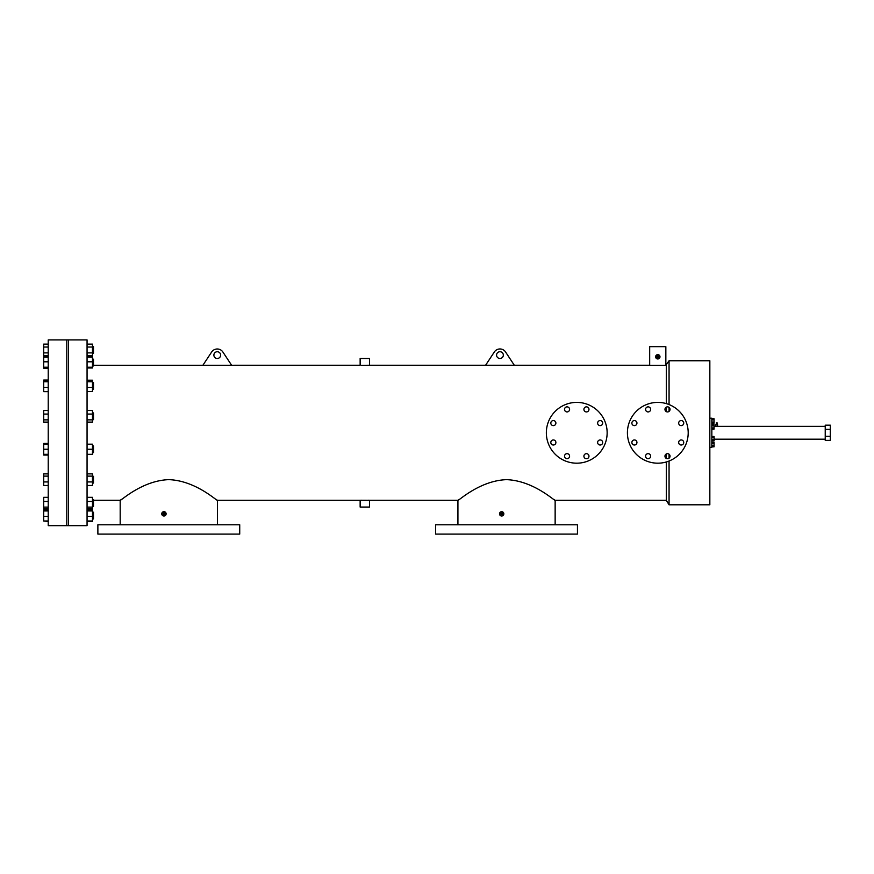 <?xml version="1.0" encoding="UTF-8"?>
<svg xmlns="http://www.w3.org/2000/svg" width="874" height="874" viewBox="0 0 874 874"><rect width="100%" height="100%" fill="white"/><g stroke="black" fill="none" stroke-linecap="round" stroke-linejoin="round"><path stroke-width="1.31" d="M597.619 442.484A2.535 2.535 0 0 0 600.154 445.019A2.535 2.535 0 0 0 602.689 442.484A2.535 2.535 0 0 0 600.154 439.95A2.535 2.535 0 0 0 597.619 442.484M597.619 423.103A2.535 2.535 0 0 0 600.154 425.627A2.535 2.535 0 0 0 602.689 423.103A2.535 2.535 0 0 0 600.154 420.569A2.535 2.535 0 0 0 597.619 423.103M564.528 409.393A2.535 2.535 0 0 0 567.051 411.927A2.535 2.535 0 0 0 569.586 409.393A2.535 2.535 0 0 0 567.051 406.858A2.535 2.535 0 0 0 564.528 409.393M550.817 442.484A2.535 2.535 0 0 0 553.351 445.019A2.535 2.535 0 0 0 555.886 442.484A2.535 2.535 0 0 0 553.351 439.95A2.535 2.535 0 0 0 550.817 442.484M564.528 456.195A2.535 2.535 0 0 0 567.051 458.73A2.535 2.535 0 0 0 569.586 456.195A2.535 2.535 0 0 0 567.051 453.661A2.535 2.535 0 0 0 564.528 456.195M550.817 423.103A2.535 2.535 0 0 0 553.351 425.627A2.535 2.535 0 0 0 555.886 423.103A2.535 2.535 0 0 0 553.351 420.569A2.535 2.535 0 0 0 550.817 423.103M583.908 409.393A2.535 2.535 0 0 0 586.443 411.927A2.535 2.535 0 0 0 588.978 409.393A2.535 2.535 0 0 0 586.443 406.858A2.535 2.535 0 0 0 583.908 409.393M583.908 456.195A2.535 2.535 0 0 0 586.443 458.73A2.535 2.535 0 0 0 588.978 456.195A2.535 2.535 0 0 0 586.443 453.661A2.535 2.535 0 0 0 583.908 456.195M607.146 432.794A30.393 30.393 0 0 0 576.753 402.401A30.393 30.393 0 0 0 546.348 432.794A30.393 30.393 0 0 0 576.753 463.187A30.393 30.393 0 0 0 607.146 432.794M678.672 442.484A2.535 2.535 0 0 0 681.207 445.019A2.535 2.535 0 0 0 683.741 442.484A2.535 2.535 0 0 0 681.207 439.95A2.535 2.535 0 0 0 678.672 442.484M678.672 423.103A2.535 2.535 0 0 0 681.207 425.627A2.535 2.535 0 0 0 683.741 423.103A2.535 2.535 0 0 0 681.207 420.569A2.535 2.535 0 0 0 678.672 423.103M645.58 409.393A2.535 2.535 0 0 0 648.104 411.927A2.535 2.535 0 0 0 650.638 409.393A2.535 2.535 0 0 0 648.104 406.858A2.535 2.535 0 0 0 645.58 409.393M631.869 442.484A2.535 2.535 0 0 0 634.404 445.019A2.535 2.535 0 0 0 636.938 442.484A2.535 2.535 0 0 0 634.404 439.95A2.535 2.535 0 0 0 631.869 442.484M645.58 456.195A2.535 2.535 0 0 0 648.104 458.73A2.535 2.535 0 0 0 650.638 456.195A2.535 2.535 0 0 0 648.104 453.661A2.535 2.535 0 0 0 645.58 456.195M631.869 423.103A2.535 2.535 0 0 0 634.404 425.627A2.535 2.535 0 0 0 636.938 423.103A2.535 2.535 0 0 0 634.404 420.569A2.535 2.535 0 0 0 631.869 423.103M664.961 409.393A2.535 2.535 0 0 0 667.496 411.927A2.535 2.535 0 0 0 670.03 409.393A2.535 2.535 0 0 0 667.496 406.858A2.535 2.535 0 0 0 664.961 409.393M664.961 456.195A2.535 2.535 0 0 0 667.496 458.73A2.535 2.535 0 0 0 670.03 456.195A2.535 2.535 0 0 0 667.496 453.661A2.535 2.535 0 0 0 664.961 456.195M688.199 432.794A30.393 30.393 0 0 0 657.805 402.401A30.393 30.393 0 0 0 627.412 432.794A30.393 30.393 0 0 0 657.805 463.187A30.393 30.393 0 0 0 688.199 432.794M825.231 425.179L830.3 425.179L830.3 429.298L825.231 429.298L825.231 425.179M830.3 436.257L830.3 440.376L825.231 440.376L825.231 429.298L830.3 429.298L830.3 436.257L825.231 436.257M66.795 525.645L66.795 339.91L48.223 339.91L48.223 525.645L66.795 525.645L66.795 339.91L68.489 339.91L68.489 525.645L66.795 525.645M577.452 534.09L435.602 534.09L435.602 524.771L577.452 524.771L577.452 534.09M239.727 534.09L97.877 534.09L97.877 524.771L239.727 524.771L239.727 534.09M496.574 355.106A3.376 3.376 0 0 0 499.95 358.482A3.376 3.376 0 0 0 503.326 355.106A3.376 3.376 0 0 0 499.95 351.73A3.376 3.376 0 0 0 496.574 355.106M213.879 355.117A3.376 3.376 0 0 0 217.255 358.493A3.376 3.376 0 0 0 220.641 355.117A3.376 3.376 0 0 0 217.255 351.741A3.376 3.376 0 0 0 213.879 355.117M656.953 356.789L657.761 357.63L658.646 356.789L657.761 357.63L656.953 356.789L657.761 357.63L656.953 356.789L657.761 357.63L658.646 356.789A0.841 0.841 0 0 0 657.805 355.947A0.841 0.841 0 0 0 656.953 356.789A0.841 0.841 0 0 0 657.805 357.63A0.841 0.841 0 0 0 658.646 356.789L657.761 355.947L656.953 356.789M658.625 356.963L657.761 355.947M501.993 514.611L502.506 513.846L500.9 514.163M500.846 513.846A0.83 0.83 0 0 0 501.676 514.677A0.83 0.83 0 0 0 502.506 513.846A0.83 0.83 0 0 0 501.676 513.016A0.83 0.83 0 0 0 500.846 513.846L501.217 513.147M164.716 514.163L164.782 513.836A0.841 0.841 0 0 0 163.941 512.994A0.841 0.841 0 0 0 163.099 513.836A0.841 0.841 0 0 0 163.941 514.688A0.841 0.841 0 0 0 164.782 513.836L163.11 513.672M657.335 358.908L659.979 356.789A2.174 2.174 0 0 0 657.805 354.615A2.174 2.174 0 0 0 655.631 356.789L655.664 357.204M659.968 356.57L659.466 355.39M658.799 354.855L658.188 354.647M657.761 354.615L656.254 355.27M655.795 355.958L655.642 356.57M499.513 513.846A2.163 2.163 0 0 0 501.676 516.01A2.163 2.163 0 0 0 503.839 513.846A2.163 2.163 0 0 0 501.676 511.683A2.163 2.163 0 0 0 499.513 513.846L499.611 514.469M503.741 513.213L502.495 511.847M161.766 513.836A2.174 2.174 0 0 0 163.941 516.01A2.174 2.174 0 0 0 166.115 513.836A2.174 2.174 0 0 0 163.941 511.661A2.174 2.174 0 0 0 161.766 513.836L161.81 514.262M166.115 513.836L164.771 511.825M164.367 511.705L162.739 512.033M217.407 524.771L217.407 500.299L360.143 500.299L360.143 507.073L369.56 507.073L369.56 500.299L360.503 500.278M368.227 500.223L369.287 500.289M368.97 365.288L368.227 365.321M231.621 365.256L222.706 351.752A6.752 6.752 0 0 0 211.814 351.752L202.899 365.256L360.143 365.245L360.143 358.493L369.56 358.493L369.56 365.245L485.594 365.245M361.475 365.332L369.56 365.245M87.061 525.645L87.061 339.91L68.489 339.91L68.489 525.645L87.061 525.645M162.411 515.376L163.941 516.01M120.186 524.771L120.186 500.289C120.557 501.239 141.861 480.547 168.868 479.64C195.852 480.656 217.003 501.217 217.407 500.299L216.086 499.349M369.56 500.299L457.921 500.31C458.282 501.25 479.564 480.602 506.527 479.651C533.544 480.634 554.739 501.228 555.143 500.31L553.81 499.36M664.557 365.376L665.234 365.31M665.322 365.299L650.278 365.31M514.305 365.245L505.401 351.73A6.752 6.752 0 0 0 494.498 351.73L485.583 365.245L649.677 365.234L649.677 346.661L665.846 346.661L665.846 365.234L669.058 360.754L709.841 360.754L709.841 504.801L669.058 504.801L669.058 461.024M657.761 358.963L658.406 358.875M659.936 357.215L659.979 356.789A2.174 2.174 0 0 1 657.805 358.963A2.174 2.174 0 0 1 655.631 356.789M669.058 411.381L669.058 407.393M669.058 404.553L669.058 360.754M669.058 458.184L669.058 454.207M555.143 524.771L555.143 500.31L666.305 500.31L666.305 461.975M666.305 458.424L666.305 453.956M666.305 500.31L669.058 504.801M93.485 500.289L120.186 500.289L121.519 499.338M666.305 411.621L666.305 407.153M666.305 403.613L666.305 365.234M93.485 365.256L202.91 365.256M459.243 499.36L457.921 500.31L457.921 524.771M360.678 500.267L361.475 500.223M655.719 357.411L656.407 358.449M164.771 513.672L164.104 513.016M714.069 425.594L714.069 428.129M714.069 419.684L714.069 422.218M714.375 439.95L714.069 437.415M714.069 443.326L714.069 445.86M715.893 426.37L717.576 426.37L716.735 426.425L717.576 426.37L717.576 424.611L715.893 424.611L715.893 426.37L714.375 426.37M709.841 447.335L711.84 447.335L711.84 418.209L709.841 418.209M825.231 426.37L717.576 426.37M825.231 439.185L714.375 439.185M711.84 418.744L714.069 418.744L714.069 423.169L711.84 423.169M714.069 419.848L711.84 419.848M714.069 422.066L711.84 422.066M711.84 442.386L714.069 442.386L714.069 446.811L711.84 446.811M714.069 445.696L711.84 445.696M714.069 443.489L711.84 443.489M711.84 436.476L714.069 436.476L714.069 440.9L711.84 440.9M714.069 439.786L711.84 439.786M714.069 437.579L711.84 437.579M711.84 424.655L714.069 424.655L714.069 429.079L711.84 429.079M714.069 425.758L711.84 425.758M714.069 427.965L711.84 427.965M93.485 346.585L92.469 346.585L93.485 346.585L93.485 353.347L92.469 353.347M48.223 355.816L43.7 355.816L43.7 344.116L48.223 344.116M43.7 347.044L48.223 347.044M43.7 352.888L48.223 352.888M87.061 344.116L92.469 344.116L92.469 347.044L87.061 347.044M92.469 347.044L92.469 352.888L87.061 352.888M92.469 352.888L92.469 355.816L87.061 355.816M48.223 368.227L43.7 368.227L43.7 356.92L48.223 356.92M87.061 361.803L92.469 361.803L92.469 356.92L87.061 356.92M48.223 391.661L43.7 391.661L43.7 380.07L48.223 380.07M48.223 449.247L43.7 449.247L43.7 455.048L48.223 455.048M43.7 449.247L43.7 443.446L48.223 443.446M48.223 520.991L43.7 520.991L48.223 521.439M43.7 520.991L43.7 509.739L48.223 509.739M87.061 509.739L92.469 509.739L92.469 521.439L87.061 521.439M92.469 512.208L93.485 512.208L93.485 518.959L92.469 518.959M43.7 516.348L48.223 516.348M43.7 510.94L48.223 510.94M43.7 510.176L48.223 510.176M92.469 520.991L87.061 520.991M92.469 510.176L87.061 510.176M92.469 510.94L87.061 510.94M92.469 516.348L87.061 516.348M92.469 499.6L93.485 499.6L93.485 506.352L92.469 506.352M48.223 508.624L43.7 508.624L43.7 507.117L48.223 507.117M43.7 507.117L43.7 501.468L48.223 501.468M43.7 501.468L43.7 497.328L48.223 497.328M87.061 497.328L92.469 497.328L92.469 508.624L87.061 508.624M92.469 507.117L87.061 507.117M92.469 501.468L87.061 501.468M92.469 476.308L93.485 476.308L93.485 483.06L92.469 483.06M48.223 485.485L43.7 485.485L43.7 481.924L48.223 481.924M43.7 481.924L43.7 476.122L48.223 476.122M43.7 476.122L43.7 473.883L48.223 473.883M87.061 473.883L92.469 473.883L92.469 485.485L87.061 485.485M92.469 481.924L87.061 481.924M92.469 476.122L87.061 476.122M92.469 445.871L93.485 445.871L93.485 452.623L92.469 452.623M43.7 454.316L48.223 454.316M43.7 444.178L48.223 444.178M87.061 444.178L92.469 444.178L92.469 454.316L87.061 454.316M92.469 449.247L87.061 449.247M92.469 412.921L93.485 412.921L93.485 419.684L92.469 419.684M48.223 422.098L43.7 422.098L43.7 414.068L48.223 414.068M43.7 419.87L48.223 419.87M43.7 414.068L43.7 410.507L48.223 410.507M87.061 410.507L92.469 410.507L92.469 419.87L87.061 419.87M92.469 414.068L87.061 414.068M92.469 419.87L92.469 422.098L87.061 422.098M92.469 382.495L93.485 382.495L93.485 389.247L92.469 389.247M43.7 381.73L48.223 381.73M43.7 387.379L48.223 387.379M43.7 380.212L48.223 380.212M43.7 391.519L48.223 391.519M87.061 380.212L92.469 380.212L92.469 387.379L87.061 387.379M92.469 381.73L87.061 381.73M92.469 387.379L92.469 391.519L87.061 391.519M93.485 359.192L92.469 359.192L93.485 359.192L93.485 365.955L92.469 365.955M43.7 357.171L48.223 357.171M43.7 361.803L48.223 361.803M43.7 367.976L48.223 367.976M43.7 367.211L48.223 367.211M92.469 357.171L87.061 357.171M92.469 361.803L92.469 367.211L87.061 367.211M92.469 367.211L92.469 367.976L87.061 367.976M717.161 424.611L717.161 422.918M716.309 424.611L716.309 422.918"/></g></svg>
